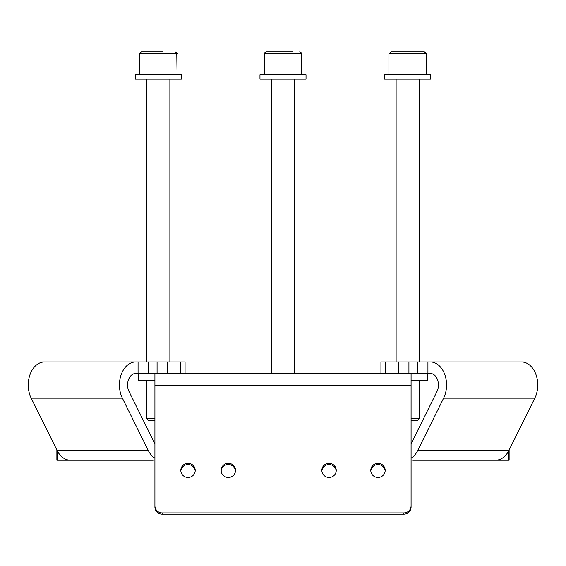 <?xml version="1.0" encoding="UTF-8"?>
<svg xmlns="http://www.w3.org/2000/svg" width="566" height="566" viewBox="0 0 566 566"><rect width="100%" height="100%" fill="white"/><g stroke="black" fill="none" stroke-linecap="round" stroke-linejoin="round"><path stroke-width="0.85" d="M138.062 361.957L148.462 361.957L148.462 373.475L138.062 373.475L138.062 361.957L44.544 361.957A23.029 16.28 90 0 0 30.104 374.352A23.029 16.28 90 0 0 31.208 398.195L57.074 450.43A23.029 16.28 90 0 0 70.41 460.25L153.4 460.25M135.727 361.957A23.029 16.28 90 0 0 121.28 374.352A23.029 16.28 90 0 0 122.383 398.195L148.25 450.43A23.029 16.28 90 0 0 154.921 458.234M138.062 373.475L135.727 373.475A11.511 8.143 90 0 0 128.503 379.673A11.511 8.143 90 0 0 129.055 391.587L154.921 443.829M73.389 460.25L56.876 460.25L56.876 450.041L56.876 460.25M148.462 361.957L185.061 361.957L185.061 373.475M42.549 361.957L46.886 361.957M88.006 460.25L89.485 460.25M476.515 460.25L490.078 460.25M484.347 361.957L430.273 361.957A23.029 16.28 90 0 1 444.72 374.352A23.029 16.28 90 0 1 443.617 398.195L417.75 450.43A23.029 16.28 90 0 1 411.079 458.234M508.105 361.957L516.588 361.957M489.109 361.957L491.896 361.957M412.6 460.25L495.59 460.25A23.029 16.28 90 0 0 508.926 450.43L534.792 398.195A23.029 16.28 90 0 0 535.896 374.352A23.029 16.28 90 0 0 521.456 361.957L427.938 361.957L427.938 373.475L430.273 373.475A11.511 8.143 90 0 1 437.497 379.673A11.511 8.143 90 0 1 436.945 391.587L411.079 443.829M509.124 460.25L509.124 450.041L509.124 460.25L492.611 460.25M519.114 361.957L523.451 361.957M380.939 373.475L380.939 361.957L427.938 361.957M427.938 373.475L417.538 373.475L417.538 361.957M408.935 361.957L408.935 373.475L411.079 373.475L138.67 373.475L138.67 380.67L138.373 373.475M430.655 79.176L384.604 79.176L384.604 74.861L430.655 74.861L430.655 79.176M329.051 477.485A7.195 7.089 0 0 0 336.246 470.403A7.195 7.089 0 0 0 329.051 463.313A7.195 7.089 0 0 0 321.856 470.403A7.195 7.089 0 0 0 329.051 477.485M336.218 471.025A7.195 7.089 0 0 0 321.884 471.025M228.317 477.485A7.195 7.089 0 0 0 235.513 470.403A7.195 7.089 0 0 0 228.317 463.313A7.195 7.089 0 0 0 221.122 470.403A7.195 7.089 0 0 0 228.317 477.485M235.484 471.025A7.195 7.089 0 0 0 221.143 471.025M377.982 477.485A7.195 7.089 0 0 0 385.177 470.403A7.195 7.089 0 0 0 377.982 463.313A7.195 7.089 0 0 0 370.787 470.403A7.195 7.089 0 0 0 377.982 477.485M385.149 471.025A7.195 7.089 0 0 0 370.815 471.025M188.018 477.485A7.195 7.089 0 0 0 195.213 470.403A7.195 7.089 0 0 0 188.018 463.313A7.195 7.089 0 0 0 180.823 470.403A7.195 7.089 0 0 0 188.018 477.485M195.185 471.025A7.195 7.089 0 0 0 180.851 471.025M427.627 373.475L427.627 380.67L411.079 380.67M427.33 380.67L427.33 373.475L411.079 373.475L411.079 385.368L154.921 385.368L154.921 505.834A7.195 7.089 0 0 0 162.117 512.916L403.883 512.916A7.195 7.089 0 0 0 411.079 505.834L411.079 385.368M154.921 380.67L138.67 380.67M154.921 505.834L154.921 507.079A7.195 7.089 180 0 0 162.117 514.169L403.883 514.169A7.195 7.089 180 0 0 411.079 507.079L411.079 505.834M154.921 373.475L154.921 385.368M426.34 74.861L426.34 53.848L388.92 53.848L390.936 51.831L424.259 51.831M411.079 418.805L419.144 418.805L417.701 420.241L411.079 420.241M401.924 51.831L397.7 51.831M424.323 51.831L426.34 53.848C426.948 53.607 426.276 52.935 424.323 51.831L411.857 51.831M297.603 79.176L259.971 79.176L259.971 74.861L306.029 74.861L306.029 79.176L297.603 79.176M150.259 79.176L135.345 79.176L135.345 74.861L181.396 74.861L181.396 79.176L150.259 79.176M292.558 51.831L266.303 51.831L292.558 51.831M154.921 420.241L148.299 420.241L146.856 418.805L154.921 418.805M175.064 51.831C177.045 52.921 177.717 53.593 177.08 53.848L139.661 53.848C139.052 53.621 139.724 52.949 141.677 51.831L162.598 51.831M141.741 51.831L148.434 51.831M301.515 52.992L299.697 51.831C301.657 52.871 302.329 53.544 301.706 53.848L264.294 53.848C263.728 53.494 264.393 52.822 266.303 51.831L273.067 51.831M57.074 450.43L148.25 450.43M31.208 398.195L122.383 398.195M157.065 373.475L157.065 361.957M167.189 361.957L167.189 373.475M180.844 373.475L180.844 361.957M57.088 450.465L57.088 460.25M417.75 450.43L508.926 450.43M443.617 398.195L534.792 398.195M398.811 373.475L398.811 361.957M385.156 361.957L385.156 373.475M508.912 460.25L508.912 450.465M403.883 514.169L403.883 512.916M162.117 514.169L162.117 512.916M390.936 51.831L388.92 53.848L388.92 74.861M396.115 79.176L396.115 361.957M419.144 79.176L419.144 361.957M419.144 380.67L419.144 418.805M181.396 79.176L181.396 74.861M301.579 53.14L301.706 74.861M294.511 79.176L294.511 373.475M271.489 79.176L271.489 373.475M266.303 51.831L264.294 53.848L264.294 74.861M176.769 52.779L177.08 74.861M169.885 79.176L169.885 361.957M146.856 79.176L146.856 361.957M146.856 380.67L146.856 418.805M141.677 51.831C139.738 52.928 139.066 53.6 139.661 53.848L139.661 74.861"/></g></svg>

